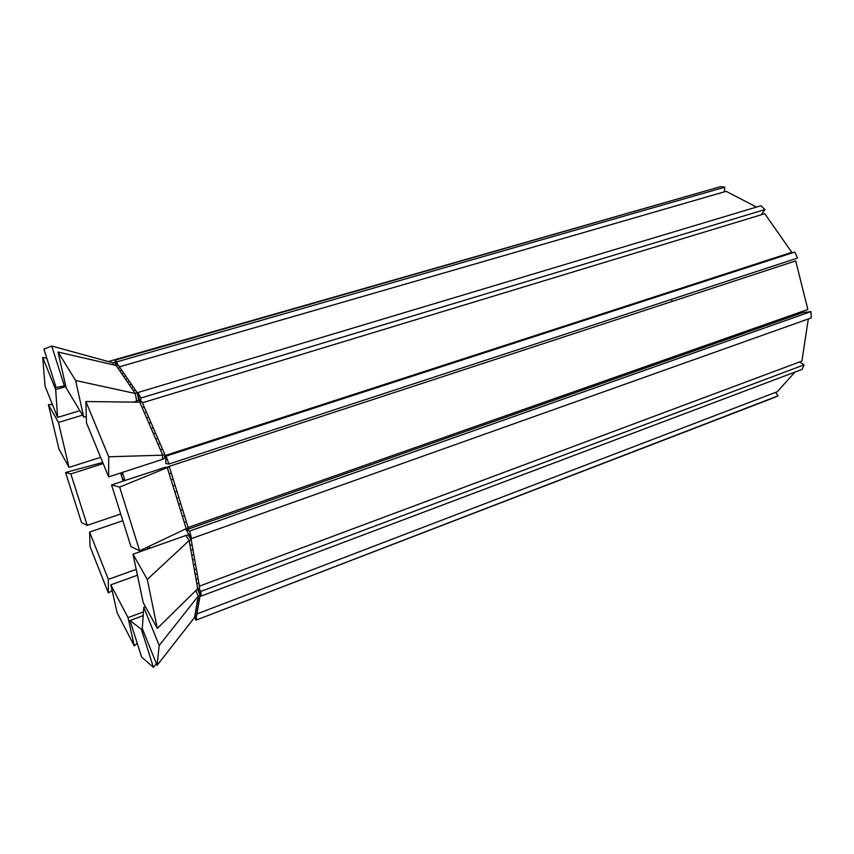 <?xml version="1.0" encoding="UTF-8"?>
<svg xmlns="http://www.w3.org/2000/svg" width="854" height="854" viewBox="0 0 854 854"><rect width="100%" height="100%" fill="white"/><g stroke="black" fill="none" stroke-linecap="round" stroke-linejoin="round"><path stroke-width="1.28" d="M795.693 260.908L167.992 466.754L795.693 260.908L807.852 309.458L188.126 527.462M165.484 467.319L169.412 466.999L188.243 527.825L186.161 528.562M167.309 467.682L169.412 466.999M169.209 473.799L171.302 473.105L169.209 473.799M171.099 479.916L173.191 479.211L171.099 479.916M172.988 486.011L175.081 485.318L172.988 486.011M174.878 492.117L176.97 491.402L174.878 492.117M176.767 498.202L178.849 497.498L176.767 498.202M178.646 504.287L180.738 503.572L178.646 504.287M180.525 510.361L182.617 509.646L180.525 510.361M182.414 516.435L184.496 515.709L182.414 516.435M184.293 522.499L186.364 521.773L184.293 522.499M111.543 484.912L165.27 467.277L167.288 467.608L119.645 487.111L111.543 484.912L130.972 546.581L139.672 550.798L119.645 487.111M139.672 550.798L186.193 528.658L167.288 467.608M188.98 536.291L189.919 535.949M188.98 536.28L190.314 538.362L191.253 538.031M199.388 586.164L801.938 361.071L808.311 318.958M186.023 535.575L188.072 534.85L191.232 539.824L199.687 587.862L197.68 588.609M189.172 540.561L191.232 539.824M190.036 545.482L192.097 544.745L190.036 545.482M190.912 550.382L192.961 549.645L190.912 550.382M191.766 555.249L193.815 554.513L191.766 555.249M192.63 560.096L194.669 559.349L192.63 560.096M193.484 564.91L195.513 564.174L193.484 564.91M194.328 569.703L196.356 568.956L194.328 569.703M195.171 574.475L197.199 573.728L195.171 574.475M196.014 579.215L198.032 578.468L196.014 579.215M196.847 583.922L198.854 583.175L196.847 583.922M133.01 554.203L185.948 535.458L189.161 540.529L147.283 579.428L133.01 554.203L143.194 602.625L157.328 628.395L147.283 579.428M157.328 628.395L197.701 588.716L189.161 540.529M199.793 592.9L199.206 593.124L197.829 589.89L198.416 589.666M196.932 613.941L777.236 391.74L795.063 372.045M198.171 596.113L200.156 595.366L196.463 616.62L194.563 617.346M197.808 598.312L199.772 597.576L197.808 598.312M197.445 588.972L200.156 595.366M197.445 600.501L199.388 599.754L197.445 600.501M197.071 602.668L199.014 601.931L197.071 602.668M196.708 604.813L198.64 604.077L196.708 604.813M196.345 606.948L198.267 606.212L196.345 606.948M195.982 609.062L197.904 608.326L195.982 609.062M195.619 611.154L197.541 610.429L195.619 611.154M195.267 613.236L197.178 612.51L195.267 613.236M194.915 615.307L196.815 614.57L194.915 615.307M195.822 590.573L198.181 596.145L194.552 617.442L157.061 665.362L142.276 628.523L143.771 607.365L145.447 606.735M157.061 665.362L159.196 645.507L143.771 607.365M198.181 596.145L159.196 645.507M194.018 618.125L194.445 617.57M156.389 663.697L153.421 667.369L141.604 657.078L130.011 620.548L143.184 615.585M130.011 620.548L141.369 629.281L142.426 628.886M153.421 667.369L141.369 629.281M137.195 643.19L134.302 645.955L117.147 612.788L110.817 584.851L137.43 575.212M110.817 584.851L128.036 617.645L143.451 611.859M134.302 645.955L128.036 617.645M693.79 350.994L693.042 349.841M149.738 548.279L148.959 546.379M112.13 590.658L108.33 592.911L90.022 546.528L89.617 532.063L122.827 520.716M147.272 547.19L147.977 548.909M89.617 532.063L108.373 579.375L136.202 569.362M108.33 592.911L108.373 579.375M672.045 301.195L671.554 299.348M124.93 480.524L124.492 479.137L122.73 479.713L124.492 479.137L122.378 472.411M121.14 474.643L122.901 474.077L121.14 474.643M102.726 462.441L65.566 472.497L70.861 473.927L103.185 463.573M120.617 472.988L123.168 481.101M70.861 473.927L87.225 525.359L120.713 514.001M65.566 472.497L81.536 522.595L87.225 525.359M52.446 404.582L48.379 404.593L58.456 422.41L82.528 415.14M58.456 422.41L69.025 467.373L100.623 457.328M48.379 404.593L58.958 449.012L69.025 467.373M46.81 358.242L42.7 357.474L55.67 389.541L65.865 386.584M55.67 389.541L57.592 417.403L79.87 410.721M42.7 357.474L45.081 386.221L57.592 417.403M115.493 364.05L116.037 363.889M112.963 362.875L114.948 362.299L115.92 365.416L116.24 364.53M113.582 364.871L112.941 362.822L114.948 362.299M112.845 362.79L51.742 346.03L43.928 349.158L56.076 387.46L65.662 385.677M51.742 346.03L64.402 386.051M137.729 395.05L138.337 398.188L139.031 397.985M119.421 366.825L726.135 191.328L756.505 207.074M137.74 395.05L138.433 394.847M116.133 365.533L118.14 364.957L137.323 392.872L135.252 393.491L116.08 365.448L58.029 352.029L66.153 387.876L83.735 417.147L86.297 416.378M117.991 368.234L119.998 367.658L117.991 368.234M119.848 370.967L121.866 370.38L119.848 370.967M121.727 373.71L123.745 373.123L121.727 373.71M123.616 376.475L125.645 375.877L123.616 376.475M125.527 379.261L127.556 378.664L125.527 379.261M127.438 382.058L129.477 381.46L127.438 382.058M129.37 384.887L131.42 384.279L129.37 384.887M131.324 387.737L133.373 387.129L131.324 387.737M133.277 390.598L135.338 389.99L133.277 390.598M136.693 400.974L138.743 400.345L137.323 392.872M133.373 402.127L136.715 401.113L135.252 393.491L75.632 380.5L58.029 352.029M75.632 380.5L83.735 417.147M164.555 457.392L165.996 456.943M142.415 402.778L764.768 213.713L791.807 252.314L164.705 455.673L164.555 457.402M791.071 253.264L791.807 252.314M140.696 402.053L140.889 398.028L137.985 392.52L139.842 402.266L141.935 401.679L164.801 454.456L162.698 455.129M142.106 407.507L144.187 406.867L142.106 407.507M144.358 412.717L146.44 412.076L144.358 412.717M146.621 417.948L148.713 417.307L146.621 417.948M148.895 423.2L150.987 422.549L148.895 423.2M151.179 428.473L153.261 427.822L151.179 428.473M153.464 433.768L155.556 433.106L153.464 433.768M155.759 439.084L157.851 438.412L155.759 439.084M158.065 444.411L160.168 443.738L158.065 444.411M160.381 449.759L162.484 449.087L160.381 449.759M162.388 459.26L164.448 458.587L164.801 454.456M108.65 476.884L162.377 459.409L162.73 455.182L139.81 402.202L85.87 401.529L86.478 422.869L108.65 476.884L108.714 456.783L85.87 401.529M162.73 455.182L108.714 456.783M186.439 530.483L191.574 538.543L811.3 317.891L810.926 311.603L803.016 312.5L186.268 529.822L186.439 530.483M191.574 538.543L189.705 531.017L810.926 311.603M189.705 531.017L186.268 529.822M197.925 588.523L201.149 596.103L802.141 369.376L804.126 364.829L799.557 361.957M201.149 596.103L200.861 591.406L804.126 364.829M200.861 591.406L198.875 588.171M194.915 617.218L195.854 620.217L774.45 397.494L778.005 395.85L775.678 392.328M195.854 620.217L778.005 395.85M197.05 619.417L195.961 616.823M108.341 361.552L689.413 195.566M117.532 365.128L116.881 361.85L724.79 187.186L720.605 186.631L114.895 360.207L116.518 365.416M724.309 191.862L724.79 187.186M116.881 361.85L114.895 360.207M140.889 398.028L764.981 209.55L760.85 205.771L137.985 392.52M761.245 214.792L764.981 209.55M165.74 463.53L168.964 464.01L797.529 258.079L794.807 252.058L166.071 456.132L165.74 463.53M168.964 464.01L166.071 456.132"/></g></svg>
